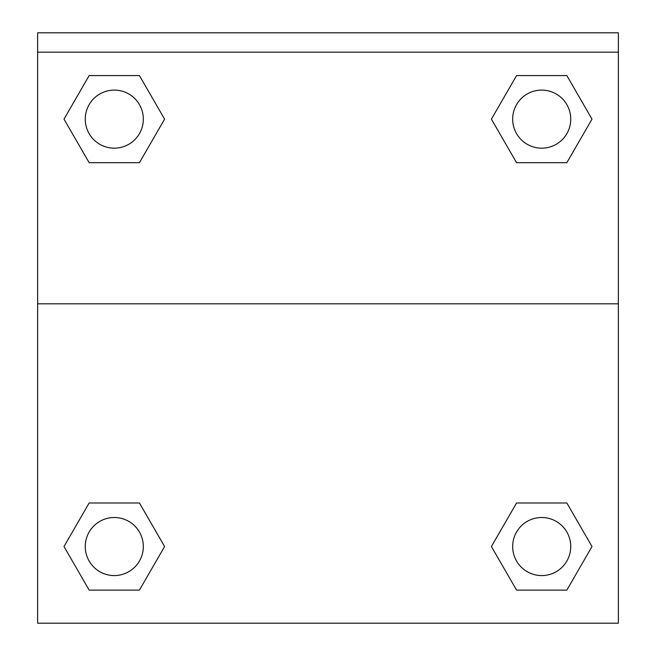 <?xml version="1.0" encoding="UTF-8"?>
<svg xmlns="http://www.w3.org/2000/svg" width="656" height="656" viewBox="0 0 656 656"><rect width="100%" height="100%" fill="white"/><g stroke="black" fill="none" stroke-linecap="round" stroke-linejoin="round"><path stroke-width="0.98" d="M566.85 590.097L516.559 590.097L566.85 590.097L516.559 590.097L491.41 546.546L516.559 502.988L538.929 502.988L516.559 502.988L491.41 546.546L516.559 502.988L566.85 502.988L516.559 502.988L566.85 502.988L591.999 546.546L566.85 590.097L591.999 546.546M89.15 502.988L64.001 546.546L89.15 502.988L139.441 502.988L89.15 502.988L139.441 502.988L117.071 502.988L139.441 502.988L164.59 546.546L163.59 548.277M89.15 75.579L139.441 75.579L89.15 75.579L139.441 75.579L164.59 119.138L139.441 162.688L117.071 162.688L139.441 162.688L164.59 119.138L139.441 162.688L89.15 162.688L139.441 162.688L89.15 162.688L64.001 119.138L89.15 75.579L64.001 119.138M566.85 162.688L516.559 162.688L566.85 162.688L591.999 119.138L566.85 162.688L516.559 162.688L491.41 119.138L492.41 117.408M618.362 52.16L618.362 32.8L37.638 32.8L37.638 52.16L618.362 52.16L618.362 623.2L37.638 623.2L37.638 52.16M164.59 546.546L139.441 590.097L89.15 590.097L139.441 590.097L89.15 590.097L64.001 546.546M37.638 303.802L618.362 303.802M516.559 75.579L566.85 75.579L516.559 75.579L491.41 119.138L516.559 75.579L566.85 75.579L591.999 119.138M570.745 546.546A29.036 29.036 0 0 0 527.186 521.397A29.036 29.036 0 0 0 527.186 571.688A29.036 29.036 0 0 0 570.745 546.546M143.328 546.546A29.036 29.036 0 0 0 99.778 521.397A29.036 29.036 0 0 0 99.778 571.688A29.036 29.036 0 0 0 143.328 546.546M570.745 119.138A29.036 29.036 0 0 0 527.186 93.988A29.036 29.036 0 0 0 527.186 144.279A29.036 29.036 0 0 0 570.745 119.138M143.328 119.138A29.036 29.036 0 0 0 99.778 93.988A29.036 29.036 0 0 0 99.778 144.279A29.036 29.036 0 0 0 143.328 119.138M516.559 502.988L538.929 502.988M117.071 502.988L139.441 502.988M538.929 162.688L516.559 162.688M139.441 162.688L117.071 162.688"/></g></svg>
